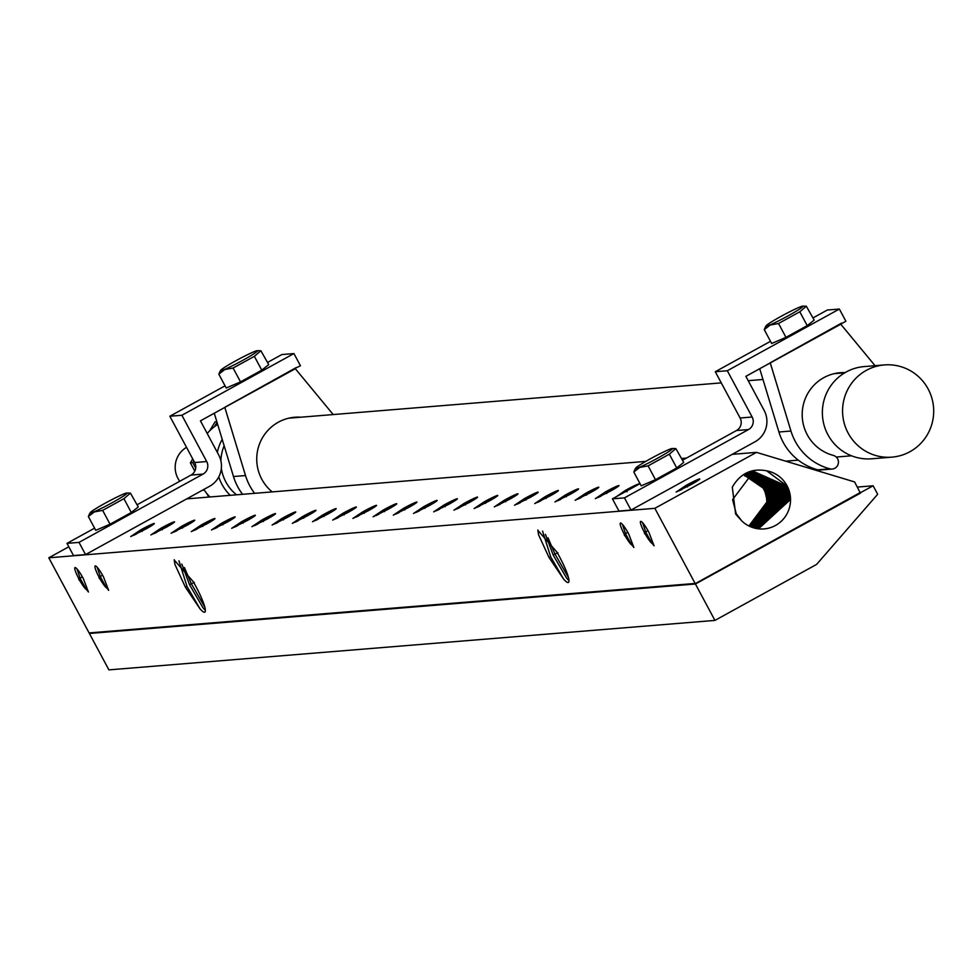 <?xml version="1.0" encoding="UTF-8"?>
<svg xmlns="http://www.w3.org/2000/svg" width="976" height="976" viewBox="0 0 976 976"><rect width="100%" height="100%" fill="white"/><g stroke="black" fill="none" stroke-linecap="round" stroke-linejoin="round"><path stroke-width="1.46" d="M714.932 620.407L695.424 584.002L89.377 633.473L108.897 669.878L714.932 620.407L816.57 564.433L877.68 494.259L873.13 485.792L860.234 492.807L854.61 481.937L756.473 452.364L654.847 508.325L695.132 583.453L89.084 632.924L48.8 557.796L654.847 508.325M857.367 487.073L873.13 485.792M186.758 498.87L645.783 461.392M681.59 458.476L686.47 458.073M732.195 454.34L756.473 452.364M860.576 493.063L695.424 584.002L860.429 492.782M89.377 633.473L90.17 632.838M696.071 583.197L860.283 492.514M766.636 470.81A29.329 28.89 -94.7 0 1 790.536 499.785A29.329 28.89 -94.7 0 1 741.784 520.94L735.636 514.071L732.305 487.134C740.272 473.409 751.715 467.98 766.636 470.81L786.802 485.816L790.157 499.822L758.523 528.833M741.784 520.94L736.246 513.73L732.598 499.602L753.704 471.469L786.058 485.78L789.462 499.858L758.242 528.809M757.815 528.748L788.462 499.932L785.143 486.06L753.301 471.579M757.108 528.638L786.754 500.054L783.472 486.304L752.618 471.786M753.021 471.664L784.387 486.024L787.766 499.98L757.522 528.711M752.337 471.872L782.715 486.268L786.058 500.102L756.815 528.589M756.4 528.516L785.058 500.163L781.8 486.548L751.935 472.006M751.654 472.103L781.056 486.512L784.362 500.212L756.107 528.455M755.68 528.37L783.35 500.285L780.129 486.792L751.252 472.25M750.971 472.36L779.385 486.756L782.667 500.334L755.4 528.309M754.973 528.211L781.654 500.395L778.47 487.036L750.568 472.518M750.288 472.628L777.713 487L780.959 500.444L754.68 528.138M754.253 528.028L779.958 500.517L776.798 487.268L749.885 472.799M749.605 472.921L776.042 487.231L779.263 500.566L753.96 527.943M753.545 527.821L778.25 500.639L775.127 487.512L749.202 473.104M748.934 473.226L774.371 487.475L777.567 500.688L753.252 527.735M752.825 527.601L776.554 500.749L773.456 487.756L748.531 473.421M752.106 527.345L774.859 500.871L771.784 488L747.848 473.775M748.25 473.567L772.711 487.719L775.859 500.798L752.533 527.491M751.374 527.077L773.151 500.981L770.125 488.244L747.177 474.141M747.579 473.921L771.04 487.963L774.163 500.92L751.813 527.247M750.654 526.784L771.455 501.103L768.454 488.488L746.506 474.531M746.908 474.299L769.369 488.207L772.455 501.03L751.081 526.967M746.237 474.702L767.697 488.451L770.759 501.152L750.361 526.662M749.934 526.467L769.747 501.225L766.782 488.732L745.835 474.946M745.566 475.129L766.026 488.695L769.064 501.261L749.629 526.332M749.202 526.125L768.051 501.335L765.111 488.964L745.176 475.385M744.505 475.861A25.669 25.291 -94.7 0 1 748.787 525.918M744.895 475.58L764.367 488.927L767.356 501.383L748.909 525.979M68.808 546.78L48.8 557.796M193.272 581.708A29.097 4.587 61.2 0 1 204.838 612.123A29.097 4.587 61.2 0 1 200.422 609.28A29.097 4.587 61.2 0 1 200.007 608.829L185.367 587.125L174.96 564.531L174.228 560.041L193.272 581.708M548.988 557.442L563.64 579.146A29.097 4.587 61.2 0 0 564.043 579.598A29.097 4.587 61.2 0 0 568.459 582.44A29.097 4.587 61.2 0 0 556.893 552.026L537.849 530.358L538.593 534.848L548.988 557.442L550.659 556.82L563.64 579.146M644.55 532.725A12.725 2.013 -118.8 0 0 651.919 543.351L644.404 533.213L654.079 545.84L648.93 532.371A12.725 2.013 -118.8 0 0 640.61 521.404A12.725 2.013 -118.8 0 0 644.55 532.725M624.359 534.372A12.725 2.013 -118.8 0 0 631.716 545.011L624.201 534.86L633.875 547.487L628.727 534.018A12.725 2.013 -118.8 0 0 620.407 523.051A12.725 2.013 -118.8 0 0 624.359 534.372M99.113 577.243A12.725 2.013 -118.8 0 0 106.482 587.881L98.966 577.731L108.641 590.358L103.493 576.889A12.725 2.013 -118.8 0 0 95.172 565.921A12.725 2.013 -118.8 0 0 99.113 577.243M78.922 578.902A12.725 2.013 -118.8 0 0 86.278 589.528L78.763 579.378L88.438 592.017L83.289 578.536A12.725 2.013 -118.8 0 0 74.969 567.581A12.725 2.013 -118.8 0 0 78.922 578.902M642.623 522.746L645.807 532.249L651.919 543.351M622.42 524.393L625.604 533.896L631.716 545.011M97.185 567.263L100.369 576.767L106.482 587.881M76.982 568.923L80.166 578.414L86.278 589.528M568.471 577.511L554.917 553.978L553.209 555.137L566.617 578.097L569.008 580.744M542.571 531.103L550.659 556.82M553.209 555.137L545.474 534.421M557.955 552.819L554.917 553.978L548.036 537.849M538.593 534.848L537.874 530.029M204.838 607.194L191.284 583.66L189.588 584.819L202.984 607.78L205.375 610.427M178.95 560.785L187.026 586.503L200.007 608.829M189.588 584.819L181.841 564.104M194.334 582.501L191.284 583.66L184.415 567.532M174.96 564.531L174.24 559.712M687.128 484.84A12.029 0.842 -28.2 0 0 686.152 485.377L676.136 492.05L691.447 484.401A12.029 0.842 -28.2 0 0 699.792 478.984A12.029 0.842 -28.2 0 0 687.128 484.84M639.085 484.169A12.029 0.842 -28.2 0 0 639.195 483.937A12.029 0.842 -28.2 0 0 626.519 489.781A12.029 0.842 -28.2 0 0 625.543 490.33L616.381 496.674M606.328 491.44A12.029 0.842 -28.2 0 0 605.34 491.977L595.336 498.651L610.634 491.001A12.029 0.842 -28.2 0 0 618.991 485.584A12.029 0.842 -28.2 0 0 606.328 491.44M586.125 493.087A12.029 0.842 -28.2 0 0 585.149 493.624L575.132 500.298L590.431 492.648A12.029 0.842 -28.2 0 0 598.788 487.231A12.029 0.842 -28.2 0 0 586.125 493.087M565.921 494.734A12.029 0.842 -28.2 0 0 564.945 495.271L554.929 501.945L570.24 494.295A12.029 0.842 -28.2 0 0 578.585 488.878A12.029 0.842 -28.2 0 0 565.921 494.734M545.718 496.381A12.029 0.842 -28.2 0 0 544.742 496.93L534.726 503.592L550.037 495.942A12.029 0.842 -28.2 0 0 558.382 490.525A12.029 0.842 -28.2 0 0 545.718 496.381M525.515 498.028A12.029 0.842 -28.2 0 0 524.539 498.577L514.523 505.239L529.834 497.589A12.029 0.842 -28.2 0 0 538.179 492.185A12.029 0.842 -28.2 0 0 525.515 498.028M505.312 499.675A12.029 0.842 -28.2 0 0 504.336 500.224L494.32 506.886L509.631 499.248A12.029 0.842 -28.2 0 0 517.988 493.832A12.029 0.842 -28.2 0 0 505.312 499.675M485.109 501.335A12.029 0.842 -28.2 0 0 484.133 501.871L474.116 508.545L489.427 500.895A12.029 0.842 -28.2 0 0 497.784 495.479A12.029 0.842 -28.2 0 0 485.109 501.335M464.918 502.982A12.029 0.842 -28.2 0 0 463.929 503.518L453.925 510.192L469.224 502.542A12.029 0.842 -28.2 0 0 477.581 497.126A12.029 0.842 -28.2 0 0 464.918 502.982M444.714 504.629A12.029 0.842 -28.2 0 0 443.738 505.165L433.722 511.839L449.021 504.189A12.029 0.842 -28.2 0 0 457.378 498.773A12.029 0.842 -28.2 0 0 444.714 504.629M424.511 506.276A12.029 0.842 -28.2 0 0 423.535 506.825L413.519 513.486L428.83 505.836A12.029 0.842 -28.2 0 0 437.175 500.42A12.029 0.842 -28.2 0 0 424.511 506.276M404.308 507.923A12.029 0.842 -28.2 0 0 403.332 508.472L393.316 515.133L408.627 507.483A12.029 0.842 -28.2 0 0 416.972 502.079A12.029 0.842 -28.2 0 0 404.308 507.923M384.105 509.57A12.029 0.842 -28.2 0 0 383.129 510.119L373.113 516.78L388.424 509.143A12.029 0.842 -28.2 0 0 396.768 503.726A12.029 0.842 -28.2 0 0 384.105 509.57M363.902 511.229A12.029 0.842 -28.2 0 0 362.926 511.766L352.909 518.427L368.22 510.79A12.029 0.842 -28.2 0 0 376.577 505.373A12.029 0.842 -28.2 0 0 363.902 511.229M343.698 512.876A12.029 0.842 -28.2 0 0 342.722 513.413L332.706 520.086L348.017 512.437A12.029 0.842 -28.2 0 0 356.374 507.02A12.029 0.842 -28.2 0 0 343.698 512.876M323.507 514.523A12.029 0.842 -28.2 0 0 322.531 515.06L312.515 521.733L327.814 514.084A12.029 0.842 -28.2 0 0 336.171 508.667A12.029 0.842 -28.2 0 0 323.507 514.523M303.304 516.17A12.029 0.842 -28.2 0 0 302.328 516.719L292.312 523.38L307.611 515.731A12.029 0.842 -28.2 0 0 315.968 510.314A12.029 0.842 -28.2 0 0 303.304 516.17M283.101 517.817A12.029 0.842 -28.2 0 0 282.125 518.366L272.109 525.027L287.42 517.378A12.029 0.842 -28.2 0 0 295.765 511.973A12.029 0.842 -28.2 0 0 283.101 517.817M262.898 519.464A12.029 0.842 -28.2 0 0 261.922 520.013L251.906 526.674L267.217 519.037A12.029 0.842 -28.2 0 0 275.561 513.62A12.029 0.842 -28.2 0 0 262.898 519.464M242.695 521.123A12.029 0.842 -28.2 0 0 241.719 521.66L231.702 528.321L247.013 520.684A12.029 0.842 -28.2 0 0 255.37 515.267A12.029 0.842 -28.2 0 0 242.695 521.123M222.491 522.77A12.029 0.842 -28.2 0 0 221.515 523.307L211.499 529.98L226.81 522.331A12.029 0.842 -28.2 0 0 235.167 516.914A12.029 0.842 -28.2 0 0 222.491 522.77M202.3 524.417A12.029 0.842 -28.2 0 0 201.312 524.954L191.296 531.627L206.607 523.978A12.029 0.842 -28.2 0 0 214.964 518.561A12.029 0.842 -28.2 0 0 202.3 524.417M182.097 526.064A12.029 0.842 -28.2 0 0 181.121 526.613L171.105 533.274L186.404 525.625A12.029 0.842 -28.2 0 0 194.761 520.208A12.029 0.842 -28.2 0 0 182.097 526.064M161.894 527.711A12.029 0.842 -28.2 0 0 160.918 528.26L150.902 534.921L166.213 527.272A12.029 0.842 -28.2 0 0 174.558 521.867A12.029 0.842 -28.2 0 0 161.894 527.711M141.691 529.358A12.029 0.842 -28.2 0 0 140.715 529.907L130.699 536.568L146.01 528.931A12.029 0.842 -28.2 0 0 154.354 523.514A12.029 0.842 -28.2 0 0 141.691 529.358M696.4 481.534L686.152 485.377M678.954 490.867L682.004 489.44M251.967 517.805L241.719 521.66M413.58 504.616L403.332 508.472M433.783 502.969L423.535 506.825M272.17 516.158L261.922 520.013M453.986 501.322L443.738 505.165M191.369 522.758L181.121 526.613M474.19 499.663L463.929 503.518M292.373 514.511L282.125 518.366M494.381 498.016L484.133 501.871M150.963 526.052L140.715 529.907M514.584 496.369L504.336 500.224M312.576 512.864L302.328 516.719M534.787 494.722L524.539 498.577M211.572 521.111L201.312 524.954M554.99 493.075L544.742 496.93M332.779 511.217L322.531 515.06M575.193 491.428L564.945 495.271M595.397 489.769L585.149 493.624M352.983 509.557L342.722 513.413M615.6 488.122L605.34 491.977M231.763 519.452L221.515 523.307M633.583 487.195L625.543 490.33M373.174 507.91L362.926 511.766M171.166 524.405L160.918 528.26M393.377 506.263L383.129 510.119M375.943 515.609L378.981 514.169M234.533 527.15L237.571 525.71M355.74 517.256L358.778 515.816M598.154 497.467L601.192 496.028M133.517 535.397L136.567 533.957M577.951 499.114L581.001 497.675M335.537 518.903L338.574 517.463M557.747 500.761L560.797 499.322M214.33 528.797L217.367 527.357M537.544 502.408L540.594 500.981M315.333 520.55L318.371 519.11M517.353 504.067L520.391 502.628M153.72 533.75L156.77 532.31M497.15 505.714L500.188 504.275M295.13 522.197L298.18 520.769M476.947 507.361L479.985 505.922M194.126 530.444L197.164 529.004M456.744 509.008L459.781 507.569M274.927 523.856L277.977 522.416M436.54 510.655L439.59 509.216M416.337 512.302L419.387 510.875M254.736 525.503L257.774 524.063M396.134 513.962L399.184 512.522M173.923 532.091L176.961 530.663M755.034 441.762L630.996 510.07L618.967 511.046L612.428 498.846L640.036 483.645L612.428 498.846L624.457 497.87L748.494 429.562A9.248 9.113 85.3 0 0 752.142 417.02L727.327 370.734L839.36 309.05L845.899 321.25L841.788 323.507L845.899 321.25L839.36 309.05L827.331 310.026L813.008 317.908L827.331 310.026L839.36 309.05L727.327 370.734L715.286 371.722L770.503 341.319L715.286 371.722L740.101 417.996L715.286 371.722L727.327 370.734L752.142 417.02L740.101 417.996A9.248 9.113 85.3 0 1 736.465 430.538A9.248 9.113 85.3 0 0 740.101 417.996L752.142 417.02A9.248 9.113 85.3 0 1 748.494 429.562L736.465 430.538L682.541 460.233L736.465 430.538L748.494 429.562L624.457 497.87L612.428 498.846L618.967 511.046L630.996 510.07L624.457 497.87L630.996 510.07L755.034 441.762A23.131 22.777 -94.7 0 0 764.147 410.408A23.131 22.777 -94.7 0 1 755.034 441.762M770.271 362.889L745.871 376.333L764.147 410.408L745.871 376.333L840.763 324.215L875.057 365.695L840.787 324.215L770.223 362.779L841.568 323.105L770.223 362.779L790.95 431.026L770.271 362.889M820.157 470.017A6.942 6.832 -94.7 0 1 817.888 469.822A55.974 55.132 -94.7 0 1 778.921 432.014L759.706 368.708L778.921 432.014A55.974 55.132 -94.7 0 0 817.888 469.822A6.942 6.832 -94.7 0 0 820.157 470.017L832.186 469.041A6.942 6.832 -94.7 0 1 829.929 468.834A55.974 55.132 -94.7 0 1 790.95 431.026L778.921 432.014L790.95 431.026A55.974 55.132 -94.7 0 0 829.929 468.834L817.888 469.822L829.929 468.834A6.942 6.832 -94.7 0 0 838.433 462.722A6.942 6.832 -94.7 0 0 833.333 455.414A6.942 6.832 -94.7 0 1 832.186 469.041L820.157 470.017M845.094 372.612A42.09 41.468 85.3 0 0 840.226 372.71A42.09 41.468 85.3 0 0 802.333 411.018A42.09 41.468 85.3 0 0 833.333 455.414A42.09 41.468 85.3 0 1 802.333 411.018A42.09 41.468 85.3 0 1 840.226 372.71A42.09 41.468 85.3 0 1 845.094 372.612M807.213 325.642L814.179 320.091L806.322 306.22L814.179 320.091L807.213 325.642L799.795 311.795L806.322 306.22L802.821 306.122A20.996 1.464 -28.2 0 0 798.746 307.501A20.996 1.464 -28.2 0 0 778.958 317.517A20.996 1.464 -28.2 0 0 766.075 325.825A20.996 1.464 -28.2 0 0 770.32 324.764A20.996 1.464 -28.2 0 0 792.207 313.552A20.996 1.464 -28.2 0 0 802.821 306.122A20.996 1.464 -28.2 0 0 798.746 307.501A20.996 1.464 -28.2 0 0 778.958 317.517A20.996 1.464 -28.2 0 0 766.075 325.825A20.996 1.464 -28.2 0 0 770.32 324.764A20.996 1.464 -28.2 0 0 792.207 313.552A20.996 1.464 -28.2 0 0 802.821 306.122L806.322 306.22L799.795 311.795L778.543 323.495L799.795 311.795L807.213 325.642L785.961 337.342L778.543 323.495L770.21 325.032L764.257 329.644L765.513 326.728L764.257 329.644L771.674 343.491L785.961 337.342L807.213 325.642M765.538 326.692L766.075 325.825L765.538 326.692M676.734 467.968L683.712 462.417L675.868 448.594L669.341 454.169L648.088 465.869L669.341 454.169L676.734 467.968L683.712 462.417L675.868 448.594L669.341 454.169L676.734 467.968L655.482 479.667L648.088 465.869L639.756 467.406L633.802 472.018L641.195 485.828L655.482 479.667L676.734 467.968M639.902 467.065A20.923 1.464 -28.2 0 0 661.704 455.89A20.923 1.464 -28.2 0 0 672.269 448.496A20.923 1.464 -28.2 0 0 668.218 449.863A20.923 1.464 -28.2 0 0 648.503 459.842A20.923 1.464 -28.2 0 0 635.669 468.114A20.923 1.464 -28.2 0 0 639.902 467.065A20.923 1.464 -28.2 0 0 661.704 455.89A20.923 1.464 -28.2 0 0 672.269 448.496A20.923 1.464 -28.2 0 0 668.218 449.863A20.923 1.464 -28.2 0 0 648.503 459.842A20.923 1.464 -28.2 0 0 635.669 468.114A20.923 1.464 -28.2 0 0 639.902 467.065M635.083 469.066L633.802 472.018L641.195 485.828L655.482 479.667L648.088 465.869L639.756 467.406L633.802 472.018L635.059 469.09M771.674 343.491L785.961 337.342L778.543 323.495L770.21 325.032L764.257 329.644L771.674 343.491M209.596 486.28L85.559 554.588L73.529 555.576L66.978 543.376L94.599 528.162L66.978 543.376L79.019 542.388L203.057 474.08A9.248 9.113 85.3 0 0 206.705 461.538L181.89 415.264L293.922 353.568L300.462 365.768L295.655 368.086L300.462 365.768L293.922 353.568L281.881 354.556L267.57 362.425L281.881 354.556L293.922 353.568L181.89 415.264L169.848 416.24L225.066 385.837L169.848 416.24L194.663 462.526L169.848 416.24L181.89 415.264L206.705 461.538L194.663 462.526A9.248 9.113 85.3 0 1 191.028 475.068A9.248 9.113 85.3 0 0 194.663 462.526L206.705 461.538A9.248 9.113 85.3 0 1 203.057 474.08L191.028 475.068L137.104 504.763L191.028 475.068L203.057 474.08L79.019 542.388L66.978 543.376L73.529 555.576L85.559 554.588L79.019 542.388L85.559 554.588L209.596 486.28A23.131 22.777 -94.7 0 0 218.697 454.938A23.131 22.777 -94.7 0 1 209.596 486.28M224.834 407.407L200.434 420.851L218.697 454.938L200.434 420.851L294.776 368.855L224.822 407.382L295.35 368.733L333.206 414.568L295.35 368.733L224.785 407.309L296.131 367.623L224.785 407.309L245.513 475.544L224.834 407.407M242.56 494.307A55.974 55.132 -94.7 0 1 233.484 476.532L214.269 413.226L233.484 476.532A55.974 55.132 -94.7 0 0 242.56 494.307M300.937 417.203A42.09 41.468 85.3 0 0 294.789 417.24A42.09 41.468 85.3 0 0 258.567 446.74A42.09 41.468 85.3 0 0 272.182 491.892A42.09 41.468 85.3 0 1 258.567 446.74A42.09 41.468 85.3 0 1 294.789 417.24A42.09 41.468 85.3 0 1 300.937 417.203M254.602 493.331A55.974 55.132 -94.7 0 1 245.513 475.544L233.484 476.532L245.513 475.544A55.974 55.132 -94.7 0 0 254.602 493.331M261.775 370.16L268.742 364.609L260.885 350.75L268.742 364.609L261.775 370.16L254.358 356.325L260.885 350.75L257.383 350.652A20.996 1.464 -28.2 0 0 253.309 352.019A20.996 1.464 -28.2 0 0 233.52 362.047A20.996 1.464 -28.2 0 0 220.637 370.355A20.996 1.464 -28.2 0 0 224.883 369.294A20.996 1.464 -28.2 0 0 246.769 358.082A20.996 1.464 -28.2 0 0 257.383 350.652A20.996 1.464 -28.2 0 0 253.309 352.019A20.996 1.464 -28.2 0 0 233.52 362.047A20.996 1.464 -28.2 0 0 220.637 370.355A20.996 1.464 -28.2 0 0 224.883 369.294A20.996 1.464 -28.2 0 0 246.769 358.082A20.996 1.464 -28.2 0 0 257.383 350.652L260.885 350.75L254.358 356.325L233.093 368.025L254.358 356.325L261.775 370.16L240.523 381.872L233.093 368.025L224.773 369.55L218.819 374.174L220.076 371.246L218.819 374.174L226.237 388.021L240.523 381.872L261.775 370.16M131.296 512.498L138.263 506.934L130.43 493.112L123.903 498.687L102.651 510.387L123.903 498.687L131.296 512.498L138.263 506.934L130.43 493.112L123.903 498.687L131.296 512.498L110.044 524.197L102.651 510.387L94.318 511.924L88.365 516.548L95.758 530.346L110.044 524.197L131.296 512.498M94.465 511.595A20.923 1.464 -28.2 0 0 116.266 500.42A20.923 1.464 -28.2 0 0 126.831 493.014A20.923 1.464 -28.2 0 0 122.769 494.381A20.923 1.464 -28.2 0 0 103.066 504.372A20.923 1.464 -28.2 0 0 90.231 512.644A20.923 1.464 -28.2 0 0 94.465 511.595A20.923 1.464 -28.2 0 0 116.266 500.42A20.923 1.464 -28.2 0 0 126.831 493.014A20.923 1.464 -28.2 0 0 122.769 494.381A20.923 1.464 -28.2 0 0 103.066 504.372A20.923 1.464 -28.2 0 0 90.231 512.644A20.923 1.464 -28.2 0 0 94.465 511.595M89.646 513.583L88.365 516.548L95.758 530.346L110.044 524.197L102.651 510.387L94.318 511.924L88.365 516.548L89.646 513.583M226.237 388.021L240.523 381.872L233.093 368.025L224.773 369.55L218.819 374.174L226.237 388.021M179.767 481.266A23.131 22.777 -94.7 0 1 186.526 447.337M208.73 497.077L206.802 493.478M194.81 471.103L190.369 462.831L192.723 458.915M209.645 430.843L215.049 421.864L216.843 421.717M195.7 468.126L192.76 462.636L190.369 462.831M192.76 462.636L193.797 460.904M214.415 426.683L217.038 422.34M203.838 489.464A46.262 45.567 85.3 0 0 209.999 496.967M217.672 424.438A46.262 45.567 85.3 0 0 207.205 433.49M222.199 439.346A46.262 45.567 85.3 0 0 217.331 452.376M218.758 476.971A46.262 45.567 85.3 0 0 230.202 495.32M224.151 445.776A41.626 41.004 85.3 0 0 220.893 460.806M221.357 468.407A41.626 41.004 85.3 0 0 236.521 494.808M884.366 364.926L864.175 366.586A46.262 45.567 85.3 0 0 829.612 387.557A46.262 45.567 85.3 0 0 828.868 436.406A46.262 45.567 85.3 0 0 871.702 458.793L891.893 457.146A46.262 45.567 85.3 0 0 926.456 436.162A46.262 45.567 85.3 0 0 927.2 387.326A46.262 45.567 85.3 0 0 884.366 364.926A46.262 45.567 85.3 0 0 849.815 385.91A46.262 45.567 85.3 0 0 849.071 434.747A46.262 45.567 85.3 0 0 891.893 457.146M689.19 484.669L689.617 485.462M736.246 513.73L735.636 514.071M645.722 532.066L647.942 530.578M80.081 578.243L82.301 576.755M100.284 576.584L102.504 575.108M625.531 533.713L627.739 532.225M187.026 586.503L185.367 587.125M687.397 484.865L687.568 486.89M384.385 509.594L384.544 511.631M242.975 521.135L243.134 523.173M626.799 489.806L626.958 491.843M364.182 511.241L364.341 513.278M606.596 491.453L606.755 493.49M141.959 529.382L142.13 531.42M586.393 493.112L586.564 495.137M343.979 512.9L344.138 514.925M566.19 494.759L566.361 496.784M222.772 522.794L222.931 524.82M545.999 496.406L546.157 498.431M323.776 514.547L323.934 516.572M525.796 498.053L525.954 500.09M162.162 527.735L162.333 529.773M505.592 499.7L505.751 501.737M303.573 516.194L303.743 518.219M485.389 501.347L485.548 503.384M202.569 524.441L202.727 526.467M465.186 503.006L465.345 505.031M283.369 517.841L283.54 519.879M444.983 504.653L445.154 506.678M424.78 506.3L424.95 508.325M263.178 519.488L263.337 521.526M404.589 507.947L404.747 509.984M182.366 526.088L182.524 528.114M675.868 448.594L672.269 448.496L675.868 448.594M220.076 371.246L220.637 370.355L220.076 371.246M130.43 493.112L126.831 493.014L130.43 493.112M202.459 490.208L204.24 490.074M785.704 461.172L798.27 460.147M836.261 457.036L851.523 455.792M288.713 418.192L721.276 382.885M748.202 380.689L762.976 379.481M834.151 373.674L844.752 372.808"/></g></svg>

